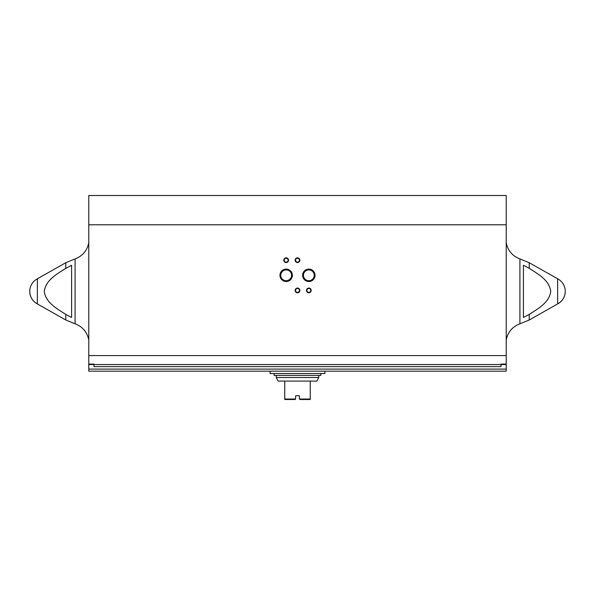 <?xml version="1.0" encoding="UTF-8"?>
<svg xmlns="http://www.w3.org/2000/svg" width="595" height="595" viewBox="0 0 595 595"><rect width="100%" height="100%" fill="white"/><g stroke="black" fill="none" stroke-linecap="round" stroke-linejoin="round"><path stroke-width="0.89" d="M506.219 369.086L506.219 364.557L501.027 364.557L501.027 366.632L93.973 366.632L93.973 364.095L88.781 364.095L88.781 195.502L506.219 195.502L506.219 364.095L501.027 364.095L501.027 364.557L88.781 364.557L88.781 371.168L506.219 371.168L506.219 369.086L88.781 369.086M88.781 364.557L88.781 364.095M65.777 314.42C57.172 308.768 45.748 302.788 44.268 291.386C45.666 279.985 57.246 273.893 65.777 268.308L65.777 262.715L37.359 278.802L37.359 303.919C32.494 301.144 29.958 296.957 29.75 291.364A14.168 14.168 0 0 0 37.359 303.919L65.777 320.006L65.777 314.42L71.586 317.462L71.586 265.266L63.479 269.684M529.223 320.006L557.641 303.919A14.168 14.168 0 0 0 565.25 291.364C565.042 296.957 562.506 301.144 557.641 303.919L557.641 278.802L529.223 262.715L519.911 258.922L519.911 323.799L529.223 320.006L529.223 314.42L531.521 313.037M529.223 268.308C537.828 273.953 549.252 279.933 550.732 291.334C549.334 302.736 537.754 308.827 529.223 314.42L523.414 317.462L523.414 265.266L529.223 268.308L529.223 262.715M311.192 290.42A2.358 2.358 0 0 1 307.652 292.465A2.358 2.358 0 0 1 307.652 288.374A2.358 2.358 0 0 1 311.192 290.42M299.858 260.193A2.358 2.358 0 0 1 296.317 262.239A2.358 2.358 0 0 1 296.317 258.148A2.358 2.358 0 0 1 299.858 260.193M288.53 260.193A2.358 2.358 0 0 1 284.983 262.239A2.358 2.358 0 0 1 284.983 258.148A2.358 2.358 0 0 1 288.53 260.193M299.858 290.42A2.358 2.358 0 0 1 296.317 292.465A2.358 2.358 0 0 1 296.317 288.374A2.358 2.358 0 0 1 299.858 290.42M315.045 275.307A6.21 6.21 0 0 1 305.726 280.684A6.21 6.21 0 0 1 305.726 269.922A6.21 6.21 0 0 1 315.045 275.307M292.383 275.307A6.21 6.21 0 0 1 283.064 280.684A6.21 6.21 0 0 1 283.064 269.922A6.21 6.21 0 0 1 292.383 275.307M506.219 364.557L506.219 364.095M291.572 275.307A5.407 5.407 0 0 1 283.465 279.985A5.407 5.407 0 0 1 283.465 270.628A5.407 5.407 0 0 1 291.572 275.307M314.234 275.307A5.407 5.407 0 0 1 306.127 279.985A5.407 5.407 0 0 1 306.127 270.628A5.407 5.407 0 0 1 314.234 275.307M299.449 290.42A1.949 1.949 0 0 1 296.526 292.108A1.949 1.949 0 0 1 296.526 288.724A1.949 1.949 0 0 1 299.449 290.42M288.121 260.193A1.949 1.949 0 0 1 285.191 261.882A1.949 1.949 0 0 1 285.191 258.505A1.949 1.949 0 0 1 288.121 260.193M299.449 260.193A1.949 1.949 0 0 1 296.526 261.882A1.949 1.949 0 0 1 296.526 258.505A1.949 1.949 0 0 1 299.449 260.193M310.783 290.42A1.949 1.949 0 0 1 307.86 292.108A1.949 1.949 0 0 1 307.86 288.724A1.949 1.949 0 0 1 310.783 290.42M295.142 399.498L295.611 399.029L284.752 399.029L284.752 399.498L295.142 399.498L295.611 399.029L295.611 395.958M299.858 399.498L299.389 399.029L299.858 399.498L310.248 399.498L310.248 381.083L316.86 381.083L318.749 377.535L318.749 375.415M299.389 395.958L299.389 399.029L310.248 399.029M299.151 395.72L295.849 395.72M284.752 399.029L284.752 381.083L310.248 381.083M284.752 381.083L278.14 381.083L276.251 377.535L318.749 377.535M274.124 373.526L274.124 375.415L320.876 375.415L320.876 373.526M270.108 371.168L270.108 373.526L324.892 373.526L324.892 371.168M506.219 355.587L88.781 355.587M65.777 320.006L75.089 323.799L75.089 258.922L65.777 262.715M506.219 224.776L88.781 224.776M565.25 291.364A14.168 14.168 0 0 0 557.641 278.802M506.219 339.998C507.832 332.099 512.392 326.7 519.911 323.799M506.219 242.723C507.832 250.621 512.392 256.021 519.911 258.922M75.089 258.922C82.601 256.021 87.168 250.621 88.781 242.723M88.781 339.998C87.168 332.099 82.608 326.7 75.089 323.799M37.359 278.802A14.168 14.168 0 0 0 29.75 291.364M276.251 377.535L276.251 375.415"/></g></svg>

